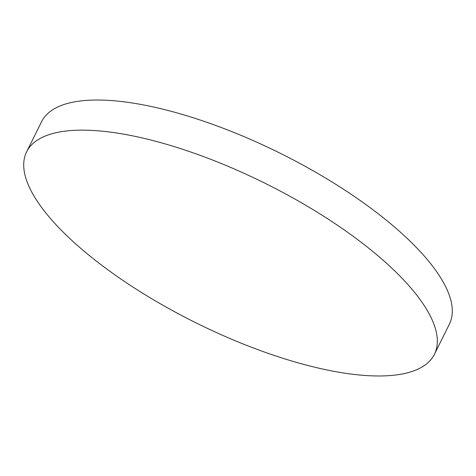 <?xml version="1.0" encoding="UTF-8"?>
<svg xmlns="http://www.w3.org/2000/svg" width="476" height="476" viewBox="0 0 476 476"><rect width="100%" height="100%" fill="white"/><g stroke="black" fill="none" stroke-linecap="round" stroke-linejoin="round"><path stroke-width="0.71" d="M26.62 151.844L41.573 121.719A227.647 77.862 26.4 0 1 124.016 101.828A227.647 77.862 26.4 0 1 412.876 243.932A227.647 77.862 26.4 0 1 449.38 324.156L434.427 354.281A227.647 77.862 26.4 0 1 351.984 374.172A227.647 77.862 26.4 0 1 63.124 232.068A227.647 77.862 26.4 0 1 26.62 151.844A227.647 77.862 26.4 0 1 109.064 131.947A227.647 77.862 26.4 0 1 397.924 274.051A227.647 77.862 26.4 0 1 434.427 354.281"/></g></svg>
